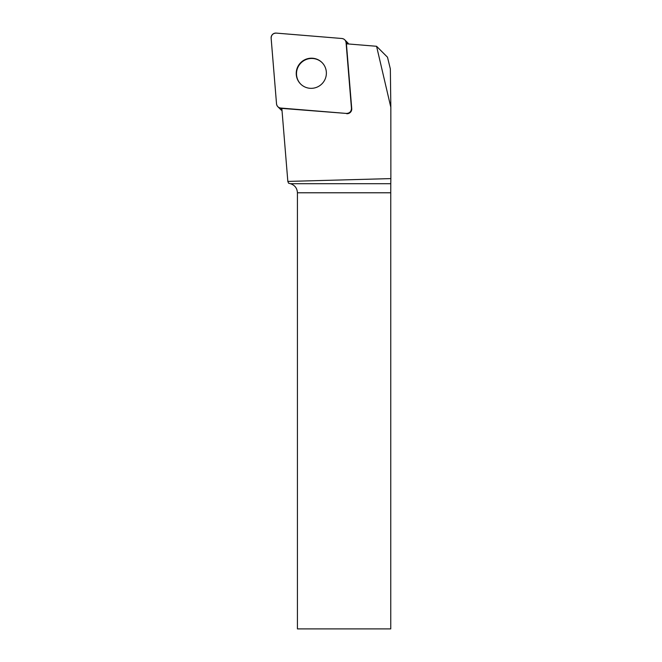 <?xml version="1.0" encoding="UTF-8"?>
<svg xmlns="http://www.w3.org/2000/svg" width="662" height="662" viewBox="0 0 662 662"><rect width="100%" height="100%" fill="white"/><g stroke="black" fill="none" stroke-linecap="round" stroke-linejoin="round"><path stroke-width="0.99" d="M282.012 110.521A4.667 4.617 135 0 1 280.762 109.627L277.85 106.723A4.667 4.617 -45 0 0 280.721 108.047L346.416 113.434A4.667 4.617 -45 0 0 351.472 108.378L346.077 42.691A4.667 4.617 -45 0 0 341.882 38.495L276.186 33.1A4.667 4.617 -45 0 0 271.13 38.156L276.526 103.851A4.667 4.617 -45 0 0 277.85 106.723M344.753 39.819L347.666 42.732A4.667 4.617 135 0 1 348.551 43.982M300.705 62.667A15.152 14.994 -45 0 0 300.589 83.983A15.152 14.994 -45 0 0 321.906 83.867A15.152 14.994 -45 0 0 322.022 62.551A15.152 14.994 -45 0 0 300.705 62.667M390.837 107.327L390.348 68.898L387.493 57.205L376.57 46.282L390.837 107.327L390.87 178.599L287.821 181.421A59.961 59.315 135 0 0 287.722 180.031L281.838 108.386L346.416 113.434M376.57 46.282L346.416 43.808L351.737 108.651A4.667 4.617 135 0 1 346.681 113.707M287.821 181.421L288.582 183.2L290.452 183.697L390.779 183.697L390.87 178.599M390.779 183.697L390.754 192.783L297.428 192.783L297.428 628.9L390.754 628.9L390.754 192.783M290.452 183.697C294.813 185.17 297.139 188.198 297.428 192.783M300.722 84.115A15.152 14.994 135 0 1 300.97 62.94A15.152 14.994 135 0 1 322.154 62.683M276.526 103.835C276.906 106.259 278.313 107.666 280.738 108.047L346.392 113.434C349.61 113.276 351.307 111.58 351.464 108.361L346.077 42.699C345.696 40.274 344.29 38.876 341.873 38.495L276.211 33.1C272.992 33.266 271.296 34.954 271.139 38.181L276.526 103.835M347.269 43.874L346.077 42.691M280.721 108.047L281.913 109.238"/></g></svg>

